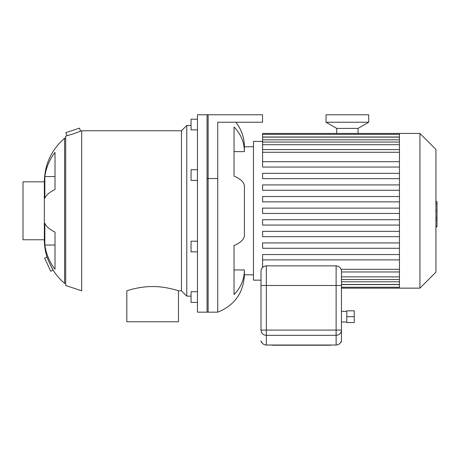 <?xml version="1.0" encoding="UTF-8"?>
<svg xmlns="http://www.w3.org/2000/svg" width="460" height="460" viewBox="0 0 460 460"><rect width="100%" height="100%" fill="white"/><g stroke="black" fill="none" stroke-linecap="round" stroke-linejoin="round"><path stroke-width="0.69" d="M197.455 241.189L191.055 241.189L191.055 251.856L197.455 251.856M197.455 169.728L191.055 169.728L191.055 180.4L197.455 180.4M197.455 119.203L191.055 119.203L191.055 129.869L197.455 129.869M197.455 291.715L191.055 291.715L191.055 302.387L197.455 302.387M207.058 178.537L207.058 114.764L197.455 114.764L262.545 114.764L262.545 122.233L217.73 122.233L217.73 178.537L207.058 178.537L207.058 312.162L217.73 312.162L217.73 178.537M208.127 114.764L208.127 312.162L197.455 312.162L197.455 114.764M44.833 176.554A56.994 53.555 -0 0 1 55.01 152.369L55.01 189.531A56.994 19.492 180 0 0 44.833 198.329L44.833 176.554L55.01 176.554M44.833 245.036L44.833 223.255A56.994 19.492 0 0 0 55.01 232.058L55.01 269.215A56.994 53.555 180 0 1 44.833 245.036L55.01 245.036M50.744 271.239L44.666 258.175L47.035 257.077C46.569 256.801 53.084 270.652 53.107 270.135L50.744 271.239M47.903 259.308L47.035 257.077C45.224 251.315 44.327 245.548 44.338 239.763L23 239.763L23 181.827L44.338 181.827C44.683 164.312 51.445 149.782 64.613 138.236L64.613 283.348C60.179 279.634 56.344 275.229 53.107 270.135L49.801 263.62M80.517 131.157L81.684 130.766L81.684 290.818L65.682 285.482L65.682 136.102L73.583 133.802L80.517 131.157L79.505 128.121L65.837 132.675L67.051 135.665M68.287 135.361L68.804 135.228M178.463 290.818C178.756 290.961 166.508 286.459 152.639 286.54C138.776 286.459 126.529 290.961 126.822 290.818L126.822 321.764L178.463 321.764L178.457 290.818L181.453 290.818L186.789 296.154L191.055 296.154M81.684 130.766L181.453 130.766L181.453 290.818M181.453 130.766L186.789 125.43L186.789 296.154M44.338 181.827L44.338 239.763M253.471 274.815L244.404 274.815L244.404 269.939A39.479 36.472 180 0 1 234.031 294.584L234.031 245.502A39.479 15.105 0 0 0 244.404 235.296L244.404 186.294A39.479 15.105 180 0 0 234.031 176.088L234.031 127A39.479 36.472 0 0 1 244.404 151.645L244.404 146.774L253.471 146.774M244.404 151.645L234.031 151.645M244.404 269.939L234.031 269.939M262.597 141.438L253.471 141.438L253.471 280.151L260.998 280.151M399.441 254.541L262.597 254.541L262.597 267.375M399.441 259.877L262.597 259.877M399.441 231.334L262.597 231.334L262.597 236.67L399.441 236.67M399.441 242.937L262.597 242.937L262.597 248.273L399.441 248.273M399.441 219.73L262.597 219.73L262.597 225.066L399.441 225.066M399.441 213.463L262.597 213.463L262.597 208.127L399.441 208.127M399.441 161.713L262.597 161.713L262.597 133.434L399.441 133.434L399.441 288.15L341.447 288.15M399.441 167.049L262.597 167.049L262.597 161.713M399.441 184.92L262.597 184.92L262.597 190.256L399.441 190.256M399.441 173.316L262.597 173.316L262.597 178.652L399.441 178.652M399.441 196.523L262.597 196.523L262.597 201.859L399.441 201.859M399.441 133.434L419.928 133.434L419.928 288.15L399.441 288.15M419.928 133.434L435.93 149.442L435.93 272.147L419.928 288.15M435.93 201.583L437 201.583L437 220.006L435.93 220.006M437 217.793L435.93 217.793M437 220.006L437 226.4L435.93 226.4M437 226.4L437 226.78L435.93 226.78M260.998 285.482L260.998 271.187C261.314 267.944 263.091 266.167 266.334 265.851L266.334 285.482L341.447 285.482L341.447 271.187C341.13 267.944 339.353 266.167 336.116 265.851L336.116 330.073L266.334 330.073L266.334 285.482L260.998 285.482L260.998 330.073A5.336 5.255 -0 0 0 266.334 335.328L336.116 335.328A5.336 5.255 -0 0 0 341.447 330.073L341.447 340.969L340.797 342.217M340.848 342.131L340.992 341.82C339.986 343.856 338.365 344.919 336.116 345.023L266.334 345.023C264.086 344.919 262.459 343.856 261.452 341.82L261.602 342.131M261.648 342.217L260.998 340.969A2.133 2.133 0 0 0 261.987 342.769A2.133 2.133 0 0 1 260.998 340.969A2.133 2.133 0 0 0 261.987 342.769M341.447 340.969A2.133 2.133 0 0 1 340.457 342.769A2.133 2.133 0 0 0 341.447 340.969L341.447 285.482M271.785 345.04A0.535 0.535 0 0 0 272.199 345.236L330.245 345.236A0.535 0.535 0 0 0 330.659 345.04A0.535 0.535 0 0 1 330.245 345.236A0.535 0.535 0 0 0 330.659 345.04M272.199 345.236L330.245 345.236L272.199 345.04M346.782 322.563L346.782 310.828L354.252 310.828L354.252 322.563L346.782 322.563M346.782 316.693L354.252 316.693M341.447 311.357L346.782 311.357M336.703 133.434L336.703 128.392L358.041 128.392L368.713 122.233L368.713 114.764L326.031 114.764L326.031 122.233L368.713 122.233M336.703 128.392L326.031 122.233M399.441 281.79L341.447 281.79M399.441 284.579L341.447 284.579M399.441 269.313L341.107 269.313M399.441 152.277L262.597 152.277M399.441 139.8L262.597 139.8M399.441 144.71L262.597 144.71M399.441 137.011L262.597 137.011M399.441 276.874L341.447 276.874M437 210.812L435.93 210.812M437 203.797L435.93 203.797M261.544 342.022L261.539 342.004C262.556 343.936 264.155 344.942 266.334 345.034L266.334 330.073L260.998 330.073M341.447 330.073L336.116 330.073L336.116 345.023C338.29 344.942 339.888 343.936 340.912 342.004M186.789 125.43L191.055 125.43M64.613 283.348L65.682 283.348M64.613 138.236L65.682 138.236M235.848 122.233C241.465 129.45 244.317 137.626 244.404 146.774M217.73 312.162C234.56 305.382 243.455 292.934 244.404 274.815M399.441 284.452L341.447 284.452M399.441 287.247L341.447 287.247M262.597 149.609L399.441 149.609M262.597 137.132L399.441 137.132M262.597 142.042L399.441 142.042M262.597 134.343L399.441 134.343M399.441 271.981L341.447 271.981M399.441 279.542L341.447 279.542M336.116 265.851L266.334 265.851M266.334 345.04L336.116 345.04M341.447 322.029L346.782 322.029M358.041 133.434L358.041 128.392"/></g></svg>
